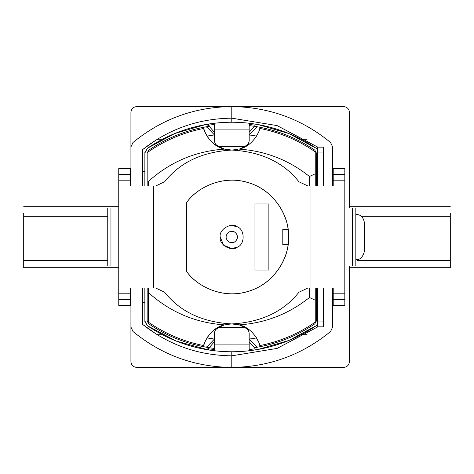 <?xml version="1.0" encoding="UTF-8"?>
<svg xmlns="http://www.w3.org/2000/svg" width="474" height="474" viewBox="0 0 474 474"><rect width="100%" height="100%" fill="white"/><g stroke="black" fill="none" stroke-linecap="round" stroke-linejoin="round"><path stroke-width="0.71" d="M317.829 326.841L277.13 348.402L231.786 355.82L231.786 351.767L231.786 367.415C268.906 366.995 301.831 355.026 330.562 331.51L332.635 327.066L332.635 288.008M317.829 147.159L277.13 125.598L231.786 118.18L231.786 122.233L231.786 106.585C268.906 107.005 301.831 118.974 330.562 142.49L332.635 146.934L330.562 142.49C301.831 118.974 268.906 107.005 231.786 106.585L343.65 106.585C347.146 106.952 349.077 108.884 349.445 112.379L349.445 208.021M332.635 185.992L332.635 146.934M302.045 334.259L307.075 334.259L302.128 334.217M142.52 288.008L142.52 324.329C168.697 344.971 198.446 355.47 231.786 355.82L231.786 367.415C268.906 366.995 301.831 355.026 330.562 331.51L332.635 327.066M349.445 265.979L349.445 361.621C349.077 365.116 347.146 367.048 343.65 367.415C347.146 367.048 349.077 365.116 349.445 361.621M130.931 288.008L130.931 327.066L133.004 331.51C161.735 355.026 194.66 366.995 231.786 367.415C194.66 366.995 161.735 355.026 133.004 331.51L130.931 327.066L130.931 361.621C131.298 365.116 133.23 367.048 136.725 367.415L343.65 367.415M355.82 214.396C358.575 214.864 362.794 214.384 364.518 223.088L364.518 250.912C362.942 257.181 360.044 260.078 355.82 259.604M344.811 265.979L355.82 265.979L355.82 208.021L344.811 208.021M302.045 139.741L307.075 139.741L302.128 139.783M349.445 112.379C349.077 108.884 347.146 106.952 343.65 106.585M450.3 213.424L450.3 267.721L349.445 267.721M357.562 259.432L357.562 260.576L450.3 260.576M361.733 216.713L450.3 216.713M23.7 213.424L23.7 216.713L107.746 216.713M23.7 216.713L23.7 260.576L107.746 260.576M23.7 260.576L23.7 267.721L118.755 267.721M323.481 288.008L323.481 326.841L317.681 326.841L317.681 288.008M317.681 185.992L317.681 147.159L323.481 147.159L323.481 185.992M231.709 225.411L237.45 226.886M144.843 288.008L144.878 321.562L147.373 325.709L175.978 340.978L208.601 349.96L208.601 347.614L214.396 348.42L210.284 347.869M248.186 350.861L257.921 349.468L288.939 340.433L316.199 325.709L317.681 324.24M215.374 350.861L205.645 349.468L208.601 348.603M316.199 325.709C297.583 338.323 277.172 346.411 254.971 349.96C239.512 352.366 224.054 352.366 208.601 349.96C186.395 346.411 165.983 338.323 147.373 325.709L144.843 320.922M147.159 288.008L147.159 320.922L148.676 323.789C166.895 336.143 186.869 344.088 208.601 347.614M144.843 185.992L144.878 152.438L147.373 148.291L174.633 133.567L205.645 124.532L215.374 123.139M147.159 185.992L147.159 153.078L148.676 150.211C166.895 137.857 186.869 129.912 208.601 126.386L202.991 127.393M209.295 347.72L209.467 347.365L209.295 347.72L206.048 347.181L207.322 346.482L214.396 339.117L207.322 346.482M256.244 346.482L249.17 339.117L256.244 346.482L257.518 347.181L254.271 347.72L254.1 347.365L254.271 347.72M254.301 347.715L254.971 347.614C276.697 344.088 296.671 336.143 314.89 323.789L313.444 324.767M260.576 346.607L254.402 347.703M210.237 347.863L202.991 346.607M150.122 324.767L148.676 323.789M214.396 344.912L214.396 333.364C214.763 329.868 216.695 327.937 220.191 327.57L243.375 327.57C246.871 327.937 248.803 329.868 249.17 333.364L249.17 344.912L214.396 344.912L214.396 349.587L208.601 348.787M254.971 348.787L249.17 349.587L249.17 344.912M254.971 349.96L254.971 347.614M254.301 126.285L249.17 125.58L254.971 126.386L254.971 124.04C277.172 127.589 297.583 135.677 316.199 148.291L317.681 149.76M254.971 126.386C276.697 129.912 296.671 137.857 314.89 150.211L316.407 153.078L316.407 185.992M314.89 323.789L316.407 320.922L316.407 288.008M249.17 341.724L254.1 347.365M209.467 347.365L214.396 341.724M214.396 333.364C214.763 329.868 216.695 327.937 220.191 327.57M243.375 327.57C246.871 327.937 248.803 329.868 249.17 333.364M316.199 148.291L288.939 133.567L257.921 124.532L248.186 123.139M254.971 124.04C239.512 121.634 224.054 121.634 208.601 124.04L208.601 126.386M144.843 153.078L147.373 148.291C165.983 135.677 186.395 127.589 208.601 124.04M256.244 127.518L249.17 134.883L256.244 127.518L257.518 126.819L254.271 126.28L254.1 126.635L254.271 126.28M314.89 150.211L313.444 149.233M260.576 127.393L256.807 126.694M150.122 149.233L148.676 150.211M214.396 129.088L214.396 140.636C214.763 144.132 216.695 146.063 220.191 146.43L243.375 146.43C246.871 146.063 248.803 144.132 249.17 140.636L249.17 129.088L214.396 129.088L214.396 124.413L208.601 125.213M254.971 125.213L249.17 124.413L249.17 129.088M208.601 125.397L205.645 124.532M249.17 132.276L254.1 126.635M209.467 126.635L214.396 132.276M207.322 127.518L214.396 134.883L207.322 127.518L206.048 126.819M243.375 146.43C246.871 146.063 248.803 144.132 249.17 140.636M214.396 140.636C214.763 144.132 216.695 146.063 220.191 146.43M237.581 247.037L231.786 248.595L223.586 245.194L220.191 237C218.798 244.738 231.573 252.115 237.581 247.037C244.975 244.377 244.975 229.623 237.581 226.963C231.573 221.885 218.798 229.262 220.191 237L223.586 245.194L231.786 248.595L237.581 247.037M309.451 185.992L309.451 176.494L315.251 173.774L315.251 151.864L315.251 185.992M315.251 288.008L315.251 322.136L315.251 300.226L309.451 297.506C288.862 313.972 265.416 323.096 239.109 324.886L231.792 323.943L225.737 324.583M148.321 288.008L148.321 322.136C165.171 333.785 183.651 341.6 203.749 345.576L204.501 343.146M205.147 341.505L207.725 336.765M214.686 329.519L224.072 324.986M237.829 324.583L239.109 324.886C254.585 328.115 260.866 346.423 259.817 345.576C279.915 341.6 298.395 333.785 315.251 322.136M239.388 324.957L248.903 329.537M255.871 336.807L258.739 342.287M259.071 343.158L259.817 345.576M225.737 149.417L224.457 149.114C195.353 151.165 169.976 161.966 148.321 181.518L148.321 185.992M315.251 151.864C298.395 140.215 279.915 132.4 259.817 128.424L259.065 130.854M258.419 132.495L255.842 137.235M248.88 144.481L239.494 149.014M204.495 130.842L203.749 128.424C202.706 127.577 208.981 145.885 224.457 149.114L231.774 150.057L237.829 149.417M224.178 149.043L214.669 144.463M207.695 137.193L204.827 131.713M148.321 322.136L148.321 292.482C169.976 312.034 195.353 322.835 224.457 324.886C209.046 328.061 202.706 346.399 203.749 345.576M309.451 176.494C288.862 160.028 265.416 150.904 239.109 149.114C254.52 145.939 260.86 127.601 259.817 128.424M203.749 128.424C183.651 132.4 165.171 140.215 148.321 151.864M288.085 229.463C286.675 212.536 271.958 188.534 246.308 182.087C220.831 175.007 196.165 188.593 186.572 202.611L186.572 271.389C196.165 285.407 220.831 298.993 246.308 291.913C271.958 285.466 286.675 261.464 288.085 244.537L282.788 244.537L282.788 229.463L288.085 229.463M268.877 203.962L268.877 270.038L254.971 270.038L254.971 203.962L268.877 203.962M142.52 185.992L142.52 149.671C168.697 129.029 198.446 118.53 231.786 118.18L231.786 106.585L136.725 106.585C133.23 106.952 131.298 108.884 130.931 112.379L130.931 185.992M133.004 142.49L130.931 146.934L133.004 142.49C161.735 118.974 194.66 107.005 231.786 106.585C194.66 107.005 161.735 118.974 133.004 142.49M142.52 149.671L156.42 139.783L161.438 139.783M142.52 171.499L144.843 171.499M142.52 302.501L144.843 302.501M161.521 139.741L156.42 139.783M118.755 208.021L107.746 208.021L107.746 265.979L118.755 265.979M142.52 324.329L156.42 334.217L161.438 334.217M161.521 334.259L156.42 334.217M136.725 367.415C133.23 367.048 131.298 365.116 130.931 361.621M136.725 106.585C133.23 106.952 131.298 108.884 130.931 112.379M164.638 181.767C180.007 162.339 202.386 151.769 231.786 150.057C261.18 151.769 283.559 162.339 298.928 181.767C283.559 162.339 261.18 151.769 231.786 150.057C202.386 151.769 180.007 162.339 164.638 181.767L155.685 185.992L118.755 185.992L118.755 168.608L130.35 168.608L130.35 185.992M333.216 185.992L333.216 180.197L344.811 180.197L344.811 185.992L310.032 185.992L310.032 288.008L344.811 288.008L344.811 305.392L333.216 305.392L333.216 288.008M298.928 181.767L307.881 185.992L310.032 185.992M344.811 185.992L344.811 288.008M344.811 180.197L344.811 168.608L333.216 168.608L333.216 174.402L344.811 174.402M310.032 288.008L307.881 288.008L298.928 292.233C283.559 311.661 261.18 322.231 231.786 323.943C202.386 322.231 180.007 311.661 164.638 292.233C180.007 311.661 202.386 322.231 231.786 323.943C261.18 322.231 283.559 311.661 298.928 292.233M130.35 288.008L130.35 293.803L118.755 293.803L118.755 288.008L153.535 288.008L153.535 185.992M164.638 292.233L155.685 288.008L153.535 288.008M118.755 288.008L118.755 185.992M118.755 293.803L118.755 305.392L130.35 305.392L130.35 299.598L118.755 299.598M186.572 271.389C196.177 285.733 222.887 300.267 249.928 290.829C277.166 281.971 289.626 254.236 288.589 237C289.626 219.764 277.166 192.029 249.928 183.171C222.887 173.733 196.177 188.267 186.572 202.611C196.177 188.267 222.887 173.733 249.928 183.171C277.166 192.029 289.626 219.764 288.589 237C289.626 254.236 277.166 281.971 249.928 290.829C222.887 300.267 196.177 285.733 186.572 271.389M333.216 180.197L333.216 174.402M130.35 293.803L130.35 299.598M352.62 265.979L352.62 208.021M323.481 321.046L317.681 321.046M317.681 152.954L323.481 152.954M206.978 337.926L214.396 339.076M249.17 339.076L256.588 337.926M206.978 136.074L214.396 134.924M249.17 134.924L256.588 136.074M309.451 288.008L309.451 297.506M225.985 237C227.034 241.876 229.937 243.547 234.683 242.018C238.381 238.671 238.381 235.329 234.683 231.982C229.937 230.453 227.034 232.124 225.985 237M237.581 237C236.532 241.876 233.635 243.547 228.883 242.018C225.186 238.671 225.186 235.329 228.883 231.982C233.635 230.453 236.532 232.124 237.581 237M110.952 208.021L110.952 265.979M333.216 293.803L344.811 293.803M333.216 299.598L344.811 299.598M130.35 174.402L118.755 174.402M130.35 180.197L118.755 180.197M450.3 206.279L349.445 206.279M23.7 206.279L118.755 206.279"/></g></svg>
